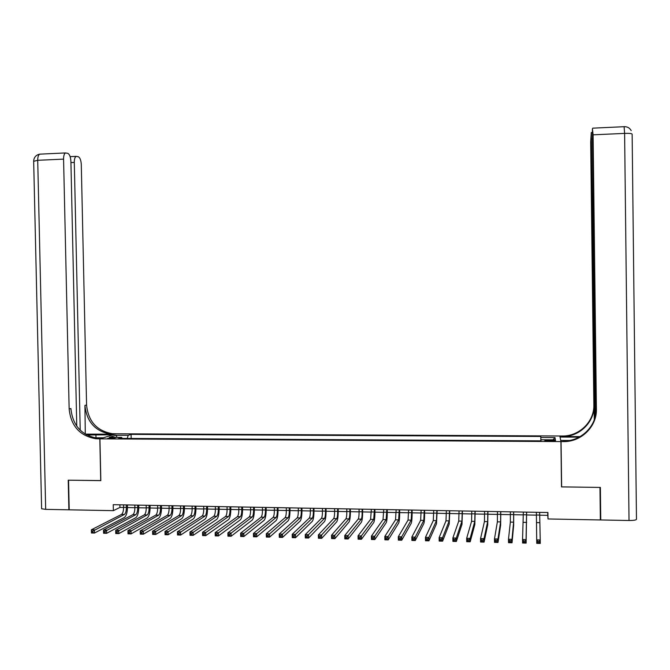 <?xml version="1.0" encoding="UTF-8"?>
<svg xmlns="http://www.w3.org/2000/svg" width="670" height="670" viewBox="0 0 670 670"><rect width="100%" height="100%" fill="white"/><g stroke="black" fill="none" stroke-linecap="round" stroke-linejoin="round"><path stroke-width="1" d="M110.114 438.548L115.324 437.853L107.753 438.331L110.114 438.548M559.844 435.986L116.279 433.783L99.93 438.85L560.932 441.58L559.844 435.986M539.685 515.188L547.775 515.339L548.001 518.957L547.918 512.508L113.238 504.686L113.364 510.657L119.938 507.433L123.582 507.5M551.594 440.156L544.811 440.709L551.712 441.111L555.606 440.542L551.594 440.156L551.603 441.111M122.149 438.415L121.706 437.409L118.657 438.389L541.017 440.852L540.966 439.771L540.975 440.852M121.706 437.409L109.352 437.343L116.002 435.257L128.179 435.324L131.086 434.378L540.799 436.455L540.849 437.485L554.995 437.56L555.355 439.855L540.966 439.771M560.932 441.58L561.502 486.897L599.968 487.425L600.354 519.954L548.001 518.957M99.93 438.85L100.835 480.633L68.558 480.189L69.219 509.82L113.364 510.657M127.476 507.575L134.888 507.709M138.774 507.785L146.244 507.919M150.114 507.994L157.651 508.136M161.504 508.203L169.108 508.346M172.944 508.413L180.607 508.555M184.426 508.631L192.156 508.773M195.958 508.84L203.755 508.982M207.541 509.058L215.405 509.2M219.174 509.267L227.097 509.418M230.849 509.485L238.847 509.635M242.573 509.703L250.639 509.853M254.357 509.92L262.489 510.071M266.183 510.138L274.382 510.289M278.058 510.356L286.325 510.506M289.993 510.582L298.326 510.733M301.969 510.8L310.378 510.959M313.996 511.026L322.471 511.177M326.081 511.244L334.623 511.403M338.216 511.47L346.834 511.629M350.402 511.696L359.087 511.855M362.637 511.922L371.398 512.081M374.932 512.148L383.759 512.307M387.268 512.374L396.179 512.542M399.672 512.609L408.65 512.768M412.117 512.835L421.179 513.002M424.629 513.069L433.758 513.237M437.183 513.295L446.396 513.471M449.805 513.53L459.084 513.706M462.476 513.764L471.831 513.94M475.197 513.999L484.636 514.175M487.978 514.233L497.492 514.409M500.817 514.476L510.406 514.652M513.714 514.711L523.387 514.887M526.662 514.954L536.419 515.13M547.733 512.508L547.775 515.339M119.888 504.812L119.938 507.433M540.908 440.852L540.849 437.485M540.857 440.852L540.799 436.455M131.178 438.465L131.086 434.378M128.179 435.324L127.233 438.44M552.959 439.838L554.995 437.56M116.002 435.257L117.141 437.384M536.377 512.307L536.687 539.886L540.229 539.961L540.28 543.429L536.729 543.345L536.687 539.886L537.767 541.327L537.784 542.708L539.208 542.742L539.191 541.352L537.767 541.327M539.643 512.366L540.229 539.961L539.191 541.352M536.729 543.345L537.784 542.708M539.208 542.742L540.28 543.429M629.021 520.506L624.607 133.389C629.549 133.238 632.061 133.506 632.137 134.201L636.475 519.166C636.408 520.062 633.929 520.506 629.021 520.506L600.756 519.962L600.37 487.425L561.636 486.897L561.066 441.58L563.328 441.589C581.108 442.083 596.987 426.639 596.4 409.169L593.109 134.829L592.406 128.74L595.446 415.702M561.494 485.934L561.636 486.897M560.849 441.17L560.84 440.441L569.391 440.492M560.84 440.441L561.066 441.58M580.078 436.614L562.256 436.522C579.382 436.974 594.659 422.092 594.097 405.275L594.273 419.805M559.986 436.689L559.978 435.986L562.147 436.003C579.198 436.446 594.416 421.623 593.855 404.873L590.689 141.805L591.283 132.526L594.994 417.552M559.978 435.986L560.179 437.049L579.106 437.142M600.337 518.605L600.756 519.962M560.187 437.753L560.179 437.049M563.328 441.589L563.202 441.028C580.915 441.513 596.727 426.128 596.141 408.734L596.4 409.169M76.765 426.195L70.903 161.378C70.635 157.023 69.613 154.343 67.829 153.338L65.442 152.944C64.203 153.765 63.583 155.825 63.575 159.117L37.713 160.306L45.677 509.368L68.884 509.811L68.223 480.189L100.835 480.583M113.062 434.78L86.665 434.981M113.062 434.746L116.17 433.783L112.384 433.691C96.882 430.986 88.281 421.43 86.572 405.023L81.288 164.577C81.037 160.331 80.057 157.718 78.356 156.746L76.095 156.37C74.898 157.165 74.303 159.184 74.295 162.425L70.928 162.576M85.567 434.11L110.835 434.168C95.282 431.446 86.648 421.857 84.931 405.392L85.299 434.185M97.318 438.314L99.554 438.322L97.552 438.239C81.556 435.425 72.67 425.534 70.903 408.549L69.144 408.951L63.575 159.117M100.726 480.633L99.822 438.85L95.894 438.75C79.839 435.927 70.928 425.994 69.144 408.951M99.822 438.85L103.121 437.82L94.294 437.77M80.216 430.207L74.295 162.425M45.677 509.368L41.615 508.765L41.607 508.254M523.345 512.073L522.55 539.559L526.076 539.643L526.118 543.094L526.628 512.131M526.595 512.131L526.076 539.643L525.012 541.033L523.605 541L523.622 542.382L525.037 542.415L525.012 541.033M525.037 542.415L526.118 543.094L522.592 543.01L522.55 539.559L523.605 541M522.592 543.01L523.622 542.382M510.373 511.838L510.364 522.097L508.48 539.241L511.989 539.325L512.039 542.767L513.664 525.355L513.672 511.897M513.614 511.897L513.614 522.164L511.989 539.325L510.909 540.707L509.502 540.673L509.527 542.055L510.934 542.089L510.909 540.707M510.934 542.089L512.039 542.767L508.522 542.683L508.48 539.241L509.502 540.673M508.522 542.683L509.527 542.055M497.45 511.604L497.375 521.846L494.477 538.923L497.969 539.007L498.019 542.44L500.657 525.096L500.783 511.662M500.674 511.662L500.616 521.905L497.969 539.007L496.872 540.389L495.473 540.355L495.49 541.729L496.897 541.762L496.872 540.389M496.897 541.762L498.019 542.44L494.519 542.357L494.477 538.923L495.473 540.355M494.519 542.357L495.49 541.729M484.594 511.369L484.444 521.587L480.541 538.605L484.016 538.688L484.067 542.114L487.718 524.828L487.944 511.436M487.802 511.428L487.668 521.654L484.016 538.688L482.903 540.062L481.512 540.037L481.529 541.41L482.928 541.435L482.903 540.062M482.928 541.435L484.067 542.114L480.583 542.038L480.541 538.605L481.512 540.037M480.583 542.038L481.529 541.41M471.789 511.143L471.571 521.335L466.672 538.295L470.131 538.37L470.181 541.795L474.829 524.568L475.156 511.202M474.988 511.202L474.779 521.394L470.131 538.37L469 539.744L467.618 539.719L467.635 541.084L469.025 541.117L469 539.744M469.025 541.117L470.181 541.795L466.714 541.712L466.672 538.295L467.618 539.719M466.714 541.712L467.635 541.084M459.042 510.909L458.749 521.076L452.861 537.985L456.312 538.06L456.362 541.469L461.998 524.308L462.434 510.976M462.225 510.967L461.948 521.143L456.312 538.06L455.165 539.425L453.783 539.4L453.808 540.765L455.19 540.799L455.165 539.425M455.19 540.799L456.362 541.469L452.912 541.394L452.861 537.985L453.783 539.4M452.912 541.394L453.808 540.765M446.354 510.682L445.994 520.825L439.126 537.667L442.552 537.75L442.602 541.151L449.227 524.049L449.763 510.741M449.52 510.741L449.176 520.892L442.552 537.75L441.396 539.115L440.022 539.082L440.039 540.447L441.413 540.481L441.396 539.115M441.413 540.481L442.602 541.151L439.177 541.075L439.126 537.667L440.022 539.082M439.177 541.075L440.039 540.447M433.716 510.456L433.289 520.573L425.45 537.357L428.867 537.432L428.917 540.832L436.505 523.789L437.15 510.515M436.865 510.515L436.463 520.64L428.867 537.432L427.686 538.797L426.321 538.764L426.346 540.129L427.711 540.162L427.686 538.797M427.711 540.162L428.917 540.832L425.509 540.757L425.45 537.357L426.321 538.764M425.509 540.757L426.346 540.129M421.137 510.23L420.643 520.33L411.849 537.047L415.241 537.131L415.291 540.514L423.85 523.538C424.395 521.855 424.654 518.128 424.621 512.357L424.587 510.289M424.278 510.289L423.8 520.389L415.241 537.131L414.052 538.487L412.687 538.454L412.712 539.811L414.068 539.844L414.052 538.487M414.068 539.844L415.291 540.514L411.899 540.439L411.849 537.047L412.687 538.454M411.899 540.439L412.712 539.811M408.608 510.004L408.047 520.079L398.298 536.745L401.682 536.821L401.732 540.196L411.238 523.278C411.849 521.603 412.142 517.885 412.117 512.123L412.084 510.071M411.732 510.063L411.187 520.138L401.682 536.821L400.476 538.178L399.119 538.144L399.144 539.501L400.493 539.526L400.476 538.178M400.493 539.526L401.732 540.196L398.357 540.12L398.298 536.745L399.119 538.144M398.357 540.12L399.144 539.501M396.137 509.778L395.509 519.828L384.823 536.436L388.181 536.511L388.24 539.886L398.692 523.027C399.362 521.352 399.689 517.642 399.663 511.897L399.63 509.845M399.245 509.837L398.642 519.895L388.181 536.511L386.959 537.868L385.618 537.834L385.635 539.183L386.984 539.216L386.959 537.868M386.984 539.216L388.24 539.886L384.873 539.811L384.823 536.436L385.618 537.834M384.873 539.811L385.635 539.183M383.717 509.56L383.031 519.585L371.406 536.134L374.748 536.209L374.806 539.576L386.196 522.768C386.925 521.109 387.285 517.408 387.268 511.671L387.235 509.619M386.816 509.61L386.146 519.644L374.748 536.209L373.517 537.558L372.168 537.524L372.193 538.873L373.533 538.906L373.517 537.558M373.533 538.906L374.806 539.576L371.456 539.492L371.406 536.134L372.168 537.524M371.456 539.492L372.193 538.873M371.356 509.334L370.602 519.342L358.048 535.832L361.381 535.908L361.44 539.258L373.751 522.516C374.547 520.858 374.932 517.165 374.924 511.444L374.89 509.401M374.438 509.393L373.701 519.401L361.381 535.908L360.125 537.248L358.793 537.223L358.819 538.563L360.15 538.596L360.125 537.248M360.15 538.596L361.44 539.258L358.107 539.183L358.048 535.832L358.793 537.223M358.107 539.183L358.819 538.563M359.045 509.116L359.087 511.729C359.095 515.548 358.802 518.002 358.224 519.091L344.757 535.531L348.073 535.606L348.132 538.948L361.365 522.265C362.219 520.615 362.637 516.93 362.629 511.218L362.596 509.175M362.118 509.167L362.16 511.788C362.168 515.607 361.884 518.061 361.314 519.158L348.073 535.606L346.809 536.946L345.477 536.913L345.502 538.253L346.826 538.286L346.809 536.946M346.826 538.286L348.132 538.948L344.816 538.873L344.757 535.531L345.477 536.913M344.816 538.873L345.502 538.253M346.784 508.89L346.826 511.503C346.834 515.314 346.524 517.759 345.904 518.848L331.524 535.23L334.824 535.305L334.883 538.646L349.028 522.014C349.941 520.364 350.402 516.696 350.393 510.992L350.36 508.957M349.841 508.949L349.891 511.562C349.891 515.372 349.589 517.818 348.978 518.915L334.824 535.305L333.543 536.636L332.22 536.611L332.245 537.951L333.568 537.976L333.543 536.636M333.568 537.976L334.883 538.646L331.583 538.563L331.524 535.23L332.22 536.611M331.583 538.563L332.245 537.951M334.581 508.672L334.623 511.277C334.623 515.079 334.297 517.525 333.635 518.605L318.359 534.928L321.642 535.003L321.701 538.337L336.75 521.771C337.722 520.121 338.208 516.453 338.208 510.766L338.174 508.739M337.63 508.731L337.672 511.336C337.672 515.138 337.345 517.583 336.7 518.672L320.344 536.335L319.029 536.31L319.054 537.642L320.369 537.675L320.344 536.335M320.369 537.675L321.701 538.337L318.418 538.261L318.359 534.928L319.029 536.31M318.418 538.261L319.054 537.642M322.429 508.455L322.471 511.051C322.471 514.845 322.119 517.282 321.416 518.371L305.252 534.635L308.518 534.702L308.577 538.035L324.523 521.52C325.553 519.878 326.072 516.218 326.072 510.548L326.039 508.522M325.461 508.505L325.503 511.109C325.503 514.903 325.159 517.341 324.464 518.429L307.212 536.034L305.897 536.008L305.922 537.34L307.237 537.365L307.212 536.034M307.237 537.365L308.577 538.035L305.311 537.951L305.252 534.635L305.897 536.008M305.311 537.951L305.922 537.34M310.327 508.237L310.369 510.833C310.369 514.619 309.992 517.047 309.255 518.128L292.204 534.333L295.462 534.409L295.52 537.725L312.346 521.277C313.434 519.635 313.987 515.984 313.987 510.322L313.954 508.304M313.351 508.287L313.392 510.883C313.384 514.669 313.016 517.106 312.295 518.186L294.13 535.74L292.832 535.707L292.849 537.038L294.155 537.064L294.13 535.74M294.155 537.064L295.52 537.725L292.262 537.65L292.204 534.333L292.832 535.707M292.262 537.65L292.849 537.038M298.276 508.019L298.326 510.607C298.317 514.384 297.924 516.813 297.145 517.885L279.214 534.04L282.455 534.116L282.514 537.424L300.227 521.025C301.366 519.392 301.952 515.758 301.961 510.105L301.927 508.086M301.282 508.069L301.333 510.666C301.324 514.443 300.93 516.871 300.168 517.952L281.115 535.439L279.817 535.405L279.842 536.737L281.14 536.762L281.115 535.439M281.14 536.762L282.514 537.424L279.281 537.348L279.214 534.04L279.817 535.405M279.281 537.348L279.842 536.737M286.283 507.801L286.325 510.389C286.316 514.158 285.897 516.578 285.085 517.65L266.291 533.747L269.516 533.822L269.575 537.122L288.15 520.783C289.356 519.158 289.968 515.523 289.984 509.887L289.942 507.868M289.272 507.86L289.323 510.44C289.306 514.208 288.904 516.637 288.1 517.709L268.159 535.137L266.869 535.112L266.894 536.436L268.184 536.461L268.159 535.137M268.184 536.461L269.575 537.122L266.35 537.047L266.291 533.747L266.869 535.112M266.35 537.047L266.894 536.436M274.332 507.592L274.382 510.163C274.365 513.923 273.93 516.344 273.084 517.416L253.419 533.454L256.635 533.529L256.694 536.821L276.132 520.54C277.397 518.915 278.033 515.289 278.05 509.669L278.017 507.659M277.313 507.642L277.363 510.222C277.347 513.982 276.919 516.403 276.082 517.475L255.262 534.844L253.98 534.819L254.005 536.134L255.287 536.168L255.262 534.844M255.287 536.168L256.694 536.821L253.486 536.745L253.419 533.454L253.98 534.819M253.486 536.745L254.005 536.134M262.439 507.374L262.481 509.945C262.464 513.697 262.012 516.109 261.124 517.173L240.614 533.161L243.813 533.236L243.872 536.528L264.164 520.297C265.479 518.681 266.149 515.062 266.174 509.451L266.141 507.441M265.404 507.425L265.454 510.004C265.437 513.756 264.985 516.168 264.106 517.232L242.431 534.551L241.15 534.518L241.175 535.841L242.456 535.866L242.431 534.551M242.456 535.866L243.872 536.528L240.672 536.452L240.614 533.161L241.15 534.518M240.672 536.452L241.175 535.841M250.588 507.165L250.639 509.728C250.614 513.471 250.145 515.875 249.223 516.938L227.867 532.876L231.049 532.952L231.108 536.226L252.247 520.054C253.62 518.438 254.324 514.836 254.349 509.233L254.315 507.232M253.545 507.215L253.595 509.786C253.578 513.53 253.109 515.933 252.188 516.997L229.651 534.258L228.378 534.225L228.403 535.539L229.676 535.573L229.651 534.258M229.676 535.573L231.108 536.226L227.926 536.151L227.867 532.876L228.378 534.225M227.926 536.151L228.403 535.539M238.796 506.947L238.847 509.51C238.822 513.245 238.327 515.649 237.364 516.704L215.171 532.591L218.336 532.658L218.403 535.933L240.379 519.811C241.811 518.203 242.54 514.602 242.573 509.016L242.532 507.014M241.736 507.006L241.786 509.569C241.761 513.304 241.275 515.707 240.321 516.763L216.929 533.965L215.665 533.94L215.69 535.246L216.954 535.28L216.929 533.965M216.954 535.28L218.403 535.933L215.238 535.858L215.171 532.591L215.665 533.94M215.238 535.858L215.69 535.246M227.046 506.738L227.097 509.292C227.071 513.019 226.56 515.414 225.564 516.478L202.541 532.298L205.69 532.374L205.757 535.64L228.562 519.568C230.044 517.969 230.807 514.376 230.84 508.798L230.807 506.805M229.978 506.788L230.028 509.351C230.003 513.078 229.5 515.473 228.512 516.537L204.266 533.672L203.002 533.647L203.027 534.953L204.291 534.987L204.266 533.672M204.291 534.987L205.757 535.64L202.6 535.565L202.541 532.298L203.002 533.647M202.6 535.565L203.027 534.953M215.355 506.528L215.405 509.074C215.372 512.801 214.844 515.188 213.805 516.243L189.962 532.014L193.102 532.089L193.169 535.347L216.804 519.334C218.336 517.734 219.124 514.15 219.165 508.589L219.124 506.595M218.269 506.579L218.32 509.133C218.294 512.851 217.767 515.247 216.745 516.302L191.662 533.387L190.406 533.354L190.431 534.66L191.687 534.694L191.662 533.387M191.687 534.694L193.169 535.347L190.029 535.271L189.962 532.014L190.406 533.354M190.029 535.271L190.431 534.66M203.705 506.319L203.755 508.865C203.722 512.575 203.169 514.962 202.106 516.009L177.441 531.729L180.565 531.804L180.632 535.054L205.087 519.099C206.67 517.5 207.491 513.923 207.533 508.371L207.499 506.386M206.611 506.369L206.661 508.915C206.628 512.634 206.084 515.012 205.02 516.067L179.116 533.102L177.868 533.069L177.893 534.375L179.141 534.4L179.116 533.102M179.141 534.4L180.632 535.054L177.508 534.978L177.441 531.729L177.868 533.069M177.508 534.978L177.893 534.375M192.106 506.11L192.156 508.647C192.123 512.357 191.553 514.728 190.448 515.783L164.979 531.452L168.086 531.519L168.153 534.76L193.421 518.856C195.054 517.265 195.9 513.706 195.95 508.161L195.916 506.177M195.004 506.16L195.054 508.706C195.02 512.408 194.451 514.786 193.354 515.841L166.629 532.809L165.381 532.784L165.406 534.082L166.654 534.107L166.629 532.809M166.654 534.107L168.153 534.76L165.046 534.694L164.979 531.452L165.381 532.784M165.046 534.694L165.406 534.082M180.557 505.9L180.607 508.438C180.573 512.131 179.979 514.501 178.84 515.548L152.576 531.168L155.666 531.235L155.733 534.476L181.796 518.622C183.488 517.039 184.367 513.48 184.417 507.944L184.384 505.967M183.438 505.951L183.488 508.488C183.454 512.19 182.868 514.56 181.738 515.607L154.192 532.524L152.953 532.499L152.978 533.797L154.217 533.822L154.192 532.524M154.217 533.822L155.733 534.476L152.643 534.4L152.576 531.168L152.953 532.499M152.643 534.4L152.978 533.797M169.058 505.691L169.108 508.22C169.066 511.913 168.455 514.275 167.282 515.322L140.223 530.883L143.305 530.958L143.372 534.183L170.23 518.387C171.972 516.805 172.877 513.254 172.935 507.734L172.893 505.766M171.922 505.75L171.981 508.279C171.939 511.964 171.336 514.334 170.172 515.381L141.814 532.24L140.583 532.215L140.608 533.504L141.839 533.538L141.814 532.24M141.839 533.538L143.372 534.183L140.29 534.116L140.223 530.883L140.583 532.215M140.29 534.116L140.608 533.504M157.601 505.49L157.651 508.011C157.609 511.696 156.981 514.058 155.775 515.096L127.928 530.606L130.993 530.673L131.06 533.898L158.706 518.153C160.507 516.578 161.436 513.036 161.495 507.525L161.453 505.557M160.457 505.54L160.515 508.061C160.465 511.746 159.845 514.108 158.648 515.155L129.494 531.963L128.263 531.93L128.288 533.219L129.519 533.253L129.494 531.963M129.519 533.253L131.06 533.898L127.995 533.831L127.928 530.606L128.263 531.93M127.995 533.831L128.288 533.219M146.194 505.281L146.244 507.801C146.202 511.478 145.558 513.831 144.31 514.87L115.684 530.33L118.741 530.397L118.808 533.613L147.233 517.918C149.083 516.352 150.038 512.818 150.105 507.316L150.063 505.356M149.042 505.331L149.092 507.852C149.05 511.528 148.405 513.89 147.174 514.928L117.225 531.678L116.002 531.653L116.036 532.935L117.258 532.968L117.225 531.678M117.258 532.968L118.808 533.613L115.759 533.546L115.684 530.33L116.002 531.653M115.759 533.546L116.036 532.935M134.838 505.08L134.888 507.592C134.838 511.26 134.176 513.605 132.903 514.644L103.498 530.054L106.547 530.121L106.614 533.328L135.809 517.692C137.71 516.118 138.698 512.592 138.765 507.106L138.724 505.147M137.668 505.13L137.727 507.642C137.677 511.31 137.015 513.664 135.75 514.702L105.014 531.402L103.8 531.369L103.825 532.658L105.048 532.683L105.014 531.402M105.048 532.683L106.614 533.328L103.574 533.261L103.498 530.054L103.8 531.369M103.574 533.261L103.825 532.658M123.523 504.879L123.573 507.383C123.523 511.043 122.845 513.388 121.53 514.418L91.371 529.777L94.395 529.844L94.47 533.044L124.436 517.458C126.387 515.892 127.392 512.374 127.467 506.905L127.426 504.945M126.345 504.929L126.395 507.433C126.345 511.093 125.675 513.446 124.369 514.476L92.862 531.117L91.648 531.092L91.673 532.374L92.887 532.399L92.862 531.117M92.887 532.399L94.47 533.044L91.438 532.977L91.371 529.777L91.648 531.092M91.438 532.977L91.673 532.374M548.722 441.094L548.705 440.14M539.685 515.062L536.41 515.004M539.794 522.684L536.511 522.617M562.256 436.522L562.147 436.003M631.199 130.625C629.708 127.895 627.346 126.58 624.097 126.697L623.87 126.705M592.741 128.163L624.097 126.697L624.607 133.389L593.109 134.829M592.121 139.042L591.644 139.059M624.08 126.664L624.666 126.672M112.778 434.244L114.319 433.775M99.554 438.322L97.895 438.833M84.931 405.392L86.572 405.023M33.668 161.303L37.713 160.306C37.721 157.031 38.374 154.979 39.681 154.159L40.074 154.133M96.019 438.758L96.011 438.306M95.994 437.778L95.927 434.654M526.637 514.82L523.379 514.761M526.679 522.424L523.404 522.357M513.647 514.585L510.406 514.518M513.614 522.164L510.364 522.097M500.716 514.342L497.492 514.284M500.616 521.905L497.375 521.846M487.844 514.108L484.628 514.049M487.668 521.654L484.444 521.587M475.022 513.865L471.831 513.806M474.779 521.394L471.571 521.335M462.267 513.63L459.084 513.572M461.948 521.143L458.749 521.076M449.562 513.396L446.387 513.337M449.176 520.892L445.994 520.825M436.907 513.161L433.758 513.103M436.463 520.64L433.289 520.573M424.311 512.935L421.17 512.877M423.8 520.389L420.643 520.33M411.774 512.701L408.65 512.642M411.187 520.138L408.047 520.079M399.286 512.475L396.179 512.416M398.642 519.895L395.509 519.828M386.858 512.24L383.759 512.181M386.146 519.644L383.031 519.585M374.48 512.014L371.398 511.955M373.701 519.401L370.602 519.342M362.16 511.788L359.087 511.729M361.314 519.158L358.224 519.091M349.891 511.562L346.826 511.503M348.978 518.915L345.904 518.848M337.672 511.336L334.623 511.277M336.7 518.672L333.635 518.605M325.503 511.109L322.471 511.051M324.464 518.429L321.416 518.371M313.392 510.883L310.369 510.833M312.295 518.186L309.255 518.128M301.333 510.666L298.326 510.607M300.168 517.952L297.145 517.885M289.323 510.44L286.325 510.389M288.1 517.709L285.085 517.65M277.363 510.222L274.382 510.163M276.082 517.475L273.084 517.416M265.454 510.004L262.481 509.945M264.106 517.232L261.124 517.173M253.595 509.786L250.639 509.728M252.188 516.997L249.223 516.938M241.786 509.569L238.847 509.51M240.321 516.763L237.364 516.704M230.028 509.351L227.097 509.292M228.512 516.537L225.564 516.478M218.32 509.133L215.405 509.074M216.745 516.302L213.805 516.243M206.661 508.915L203.755 508.865M205.02 516.067L202.106 516.009M195.054 508.706L192.156 508.647M193.354 515.841L190.448 515.783M183.488 508.488L180.607 508.438M181.738 515.607L178.84 515.548M171.981 508.279L169.108 508.22M170.172 515.381L167.282 515.322M160.515 508.061L157.651 508.011M158.648 515.155L155.775 515.096M149.092 507.852L146.244 507.801M147.174 514.928L144.31 514.87M137.727 507.642L134.888 507.592M135.75 514.702L132.903 514.644M126.395 507.433L123.573 507.383M124.369 514.476L121.53 514.418M592.138 132.493L591.283 132.526M97.552 438.239L95.894 438.75M110.835 434.168L112.384 433.691M76.095 156.37L70.132 156.646M65.442 152.944L39.681 154.159C36.054 154.971 34.044 157.224 33.659 160.909L41.615 508.765"/></g></svg>
